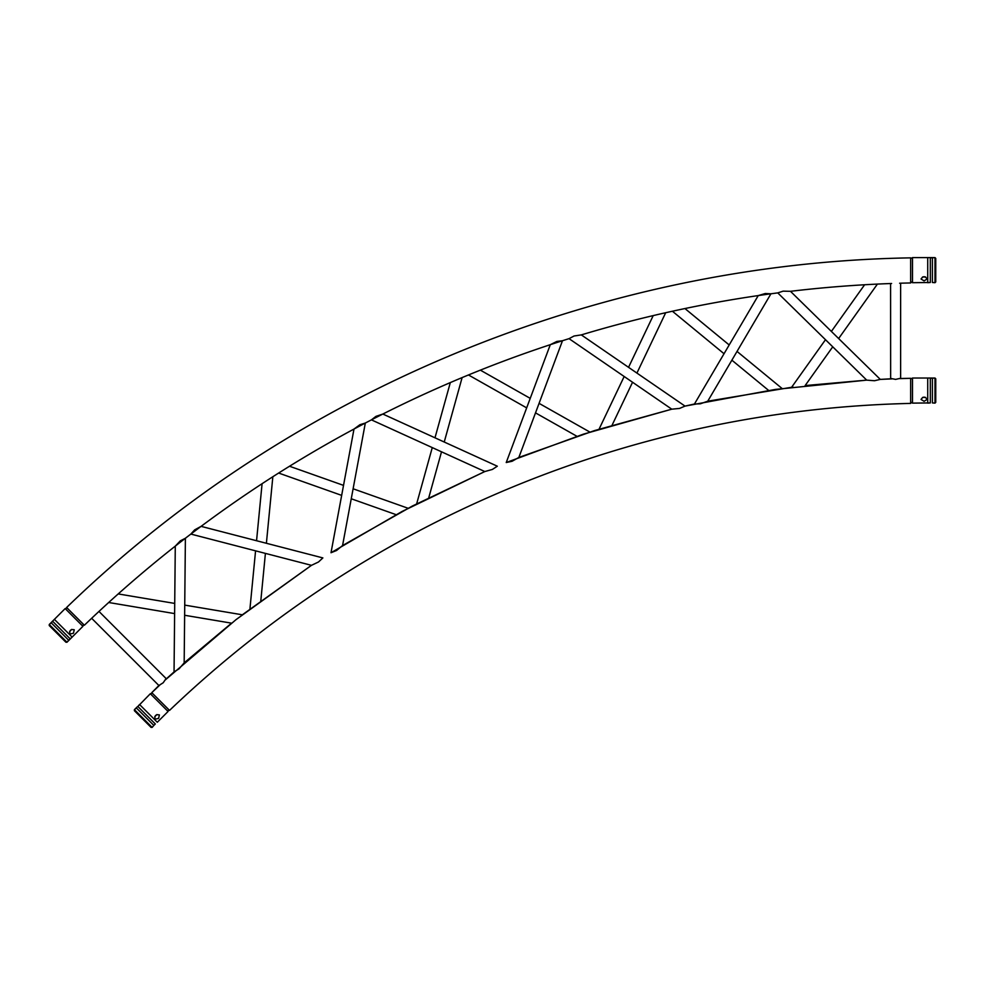 <?xml version="1.0" encoding="UTF-8"?>
<svg xmlns="http://www.w3.org/2000/svg" width="985" height="985" viewBox="0 0 985 985"><rect width="100%" height="100%" fill="white"/><g stroke="black" fill="none" stroke-linecap="round" stroke-linejoin="round"><path stroke-width="1.48" d="M890.588 283.532L890.649 378.449M891.585 378.769L880.294 379.397L790.475 291.314L783.137 291.154L777.756 292.89L866.714 380.136L874.495 380.739L880.294 379.397L891.954 378.88M899.748 378.609L910.657 378.314L900.007 378.511M890.588 378.425L895.611 379.385L900.622 378.265L900.622 283.2M450.317 382.599L434.988 437.808M432.267 447.596L416.667 503.815M382.845 414.045L375.901 416.396L371.431 419.869L484.817 471.544L492.34 469.451L497.327 466.213L382.845 414.045M98.98 611.426L166.083 678.53L163.214 682.753L158.88 685.511L151.776 692.664L159.742 685.129M165.615 679.478L174.05 671.93L179.098 668.79L184.17 662.856L231.561 623.16L184.638 615.268M864.621 284.751L831.377 331.428M825.492 339.702L791.644 387.228M694.45 404.01L758.241 295.586L765.271 293.518L770.935 293.801L707.747 401.19L700.384 403.801L694.45 404.01L685.018 406.103L581.31 334.9L574.058 336.008L569.047 338.655L671.782 409.181L679.551 408.43L685.018 406.103L775.343 389.432L866.714 380.136L805.139 385.578L832.744 346.818M684.944 308.551L729.183 344.959M737.026 351.423L782.078 388.496M768.62 390.417L731.88 360.178M550.295 344.688L556.87 341.438L562.484 340.736L518.849 457.446L512.065 461.288L506.241 462.519L550.295 344.688M480.36 370.151L530.226 398.359M539.078 403.358L589.867 432.07M653.203 315.606L628.541 367.331M624.17 376.504L599.065 429.164M174.05 671.93L175.281 546.133L180.341 540.839L185.389 538.253L184.17 662.856M118.212 593.93L174.714 603.423M184.737 605.11L242.273 614.788M262.084 483.709L256.556 540.728M255.571 550.849L249.931 608.915M201.088 526.359L194.661 529.868L190.856 534.067L311.469 565.328L318.512 561.979L322.871 557.916L201.088 526.359M353.997 429.054L359.907 424.72L365.324 423.045L342.558 545.555L336.525 550.516L331.009 552.733L353.997 429.054M289.528 466.25L343.531 485.383M353.11 488.782L408.098 508.272M925.629 276.982L922.563 276.982M927.131 279.026C925.112 275.972 923.08 275.972 921.049 279.026L924.09 280.897L927.131 278.964M930.32 282.498L927.722 282.695L927.722 257.602L912.492 257.602L910.657 258.661L912.492 257.602L912.492 282.695L930.32 282.498L930.32 257.799L932.401 257.799L932.401 282.498L934.999 282.695L934.999 257.602L935.75 258.365L935.75 281.944L934.999 282.695L932.401 282.498M569.047 338.655A1229.366 1229.366 0 0 0 84.353 625.241L66.611 607.499C290.87 390.503 598.646 263.007 910.657 257.861L910.657 282.954A1229.366 1229.366 0 0 0 899.625 283.224M581.31 334.9A1229.366 1229.366 0 0 1 777.756 292.89M790.475 291.314A1229.366 1229.366 0 0 1 891.597 283.495M910.657 378.314L910.657 403.407A1108.938 1108.938 0 0 0 169.531 710.407L151.776 692.664M925.629 397.411L922.563 397.411M927.131 399.454C925.112 396.401 923.08 396.401 921.049 399.454L924.09 401.326L927.131 399.393M930.32 402.927L927.722 403.124L927.722 378.031L912.492 378.031L910.657 379.09L912.492 378.031L912.492 403.124L930.32 402.927L930.32 378.228L932.401 378.228L932.401 402.927L934.999 403.124L934.999 378.031L935.75 378.794L935.75 402.373L934.999 403.124L932.401 402.927M69.947 634.081C69.233 630.486 70.661 629.058 74.257 629.784L73.432 633.257L69.91 634.032M69.566 631.57L71.745 629.403M65.17 608.582L82.912 626.325L72.139 637.098L54.397 619.356L65.17 608.582L67.165 608.04M54.397 619.356L49.25 624.502L49.25 625.561L65.921 642.232L66.992 642.232L68.691 640.262L51.22 622.803L49.25 624.502L66.992 642.232L72.139 637.098L68.741 640.238M155.113 719.235C154.386 715.639 155.815 714.211 159.41 714.938L158.585 718.41L155.064 719.198M154.731 716.723L156.898 714.556M137.851 706.479L150.323 693.736L168.066 711.478L157.292 722.251L139.55 704.509L137.851 706.479L155.31 723.95L153.845 725.416L136.373 707.956L134.403 709.656L152.146 727.398L153.845 725.416L152.146 727.398L151.087 727.398L134.403 710.714L134.403 709.656L137.371 706.75M51.22 622.803L52.697 621.326L70.157 638.797M428.783 497.659L441.514 451.807M444.235 442.019L462.113 377.6M158.88 685.511L91.654 618.284M838.641 338.544L877.413 284.086M672.41 311.235L724.024 353.726M468.478 374.965L526.667 407.876M535.52 412.875L576.939 436.293M612.079 425.212L632.555 382.254M636.926 373.081L665.688 312.725M108.682 602.5L174.616 613.593M260.816 600.764L265.408 553.398M266.393 543.277L272.845 476.74M278.656 473.046L341.672 495.381M351.251 498.767L396.105 514.663M910.657 281.648L912.492 282.695L910.657 281.648M927.722 257.602L934.999 257.602L935.75 258.365M932.401 257.799L934.999 257.602M927.722 378.031L934.999 378.031L935.75 378.794M66.611 607.499C290.87 390.503 598.646 263.007 910.657 257.861M241.19 615.625L311.469 565.328L236.104 619.577L165.431 679.822M342.558 545.555L412.37 506.031L484.817 471.544L402.089 511.449L331.009 552.733M518.849 457.446L594.46 430.605L671.782 409.181L583.391 434.163L506.241 462.519M707.747 401.19L792.999 387.056M910.657 402.065L912.492 403.124M932.401 378.228L934.999 378.031M155.31 723.95L153.845 725.416M83.442 624.33L82.912 626.325M152.318 693.206L150.323 693.736M168.595 709.483L168.066 711.478"/></g></svg>
